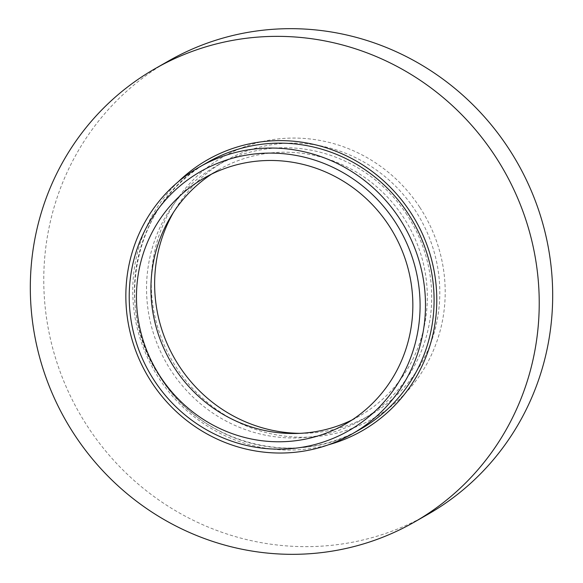 <?xml version="1.0" encoding="UTF-8"?>
<svg xmlns="http://www.w3.org/2000/svg" width="583" height="583" viewBox="0 0 583 583"><rect width="100%" height="100%" fill="white"/><g stroke="black" fill="none" stroke-linecap="round" stroke-linejoin="round"><path stroke-width="0.44" stroke-dasharray="2.92 2.19" d="M168.655 60.923A261.148 252.25 -119.7 0 0 87.909 426.989A261.148 252.25 -119.7 0 0 427.805 514.388M352.132 419.906A141.829 136.998 -119.7 0 0 359.492 416A141.829 136.998 -119.7 0 0 403.349 217.189A141.829 136.998 -119.7 0 0 218.749 169.719A141.829 136.998 -119.7 0 0 211.644 174.084M406.97 214.784A146.333 141.348 -119.7 0 0 216.519 165.812A146.333 141.348 -119.7 0 0 171.271 370.934A146.333 141.348 -119.7 0 0 361.73 419.906A146.333 141.348 -119.7 0 0 406.97 214.784M299.997 433.344A146.333 141.348 -119.7 0 0 369.826 415.278A146.333 141.348 -119.7 0 0 415.067 210.157A146.333 141.348 -119.7 0 0 224.608 161.185A146.333 141.348 -119.7 0 0 173.603 212.176M419.702 207.176A150.837 145.692 -119.7 0 0 215.491 161.564A150.837 145.692 -119.7 0 0 176.751 368.128A150.837 145.692 -119.7 0 0 380.969 413.748A150.837 145.692 -119.7 0 0 419.702 207.176M178.15 181.867A156.011 150.698 -119.7 0 0 159.123 378.586A156.011 150.698 -119.7 0 0 328.426 444.807M160.434 377.675A153.759 148.519 -119.7 0 0 360.556 429.132C295.61 468.368 202.163 444.348 160.5 377.638C111.484 307.19 134.906 201.099 207.971 162.14A153.759 148.519 -119.7 0 0 160.434 377.675M218.749 169.719L204.283 177.99M359.492 416L345.027 424.264M224.608 161.185L216.519 165.812M369.826 415.278L361.73 419.906"/><path stroke-width="0.87" d="M495.091 156.011A261.148 252.25 -119.7 0 0 155.195 68.612A261.148 252.25 -119.7 0 0 74.456 434.678A261.148 252.25 -119.7 0 0 414.345 522.077A261.148 252.25 -119.7 0 0 495.091 156.011M414.345 522.077L427.805 514.388A261.148 252.25 -119.7 0 0 508.544 148.322A261.148 252.25 -119.7 0 0 168.655 60.923L155.195 68.612M388.876 225.453A141.829 136.998 -119.7 0 0 204.283 177.99A141.829 136.998 -119.7 0 0 160.427 376.8A141.829 136.998 -119.7 0 0 345.027 424.264A141.829 136.998 -119.7 0 0 388.876 225.453M211.644 174.084A141.829 136.998 -119.7 0 0 174.9 368.529A141.829 136.998 -119.7 0 0 352.132 419.906M154.444 380.765A149.255 144.176 -119.7 0 0 356.526 425.903A149.255 144.176 -119.7 0 0 394.859 221.489A149.255 144.176 -119.7 0 0 192.784 176.35A149.255 144.176 -119.7 0 0 154.444 380.765M399.501 218.508A153.759 148.519 -119.7 0 0 199.371 167.051A153.759 148.519 -119.7 0 0 151.835 382.586A153.759 148.519 -119.7 0 0 351.957 434.043A153.759 148.519 -119.7 0 0 399.501 218.508M173.603 212.176A146.333 141.348 -119.7 0 0 179.367 366.306A146.333 141.348 -119.7 0 0 299.997 433.344M328.426 444.807A156.011 150.698 -119.7 0 0 410.417 212.103A156.011 150.698 -119.7 0 0 178.15 181.867M351.957 434.043L360.556 429.132A153.759 148.519 -119.7 0 0 408.1 213.597A153.759 148.519 -119.7 0 0 207.971 162.14L199.371 167.051"/></g></svg>
